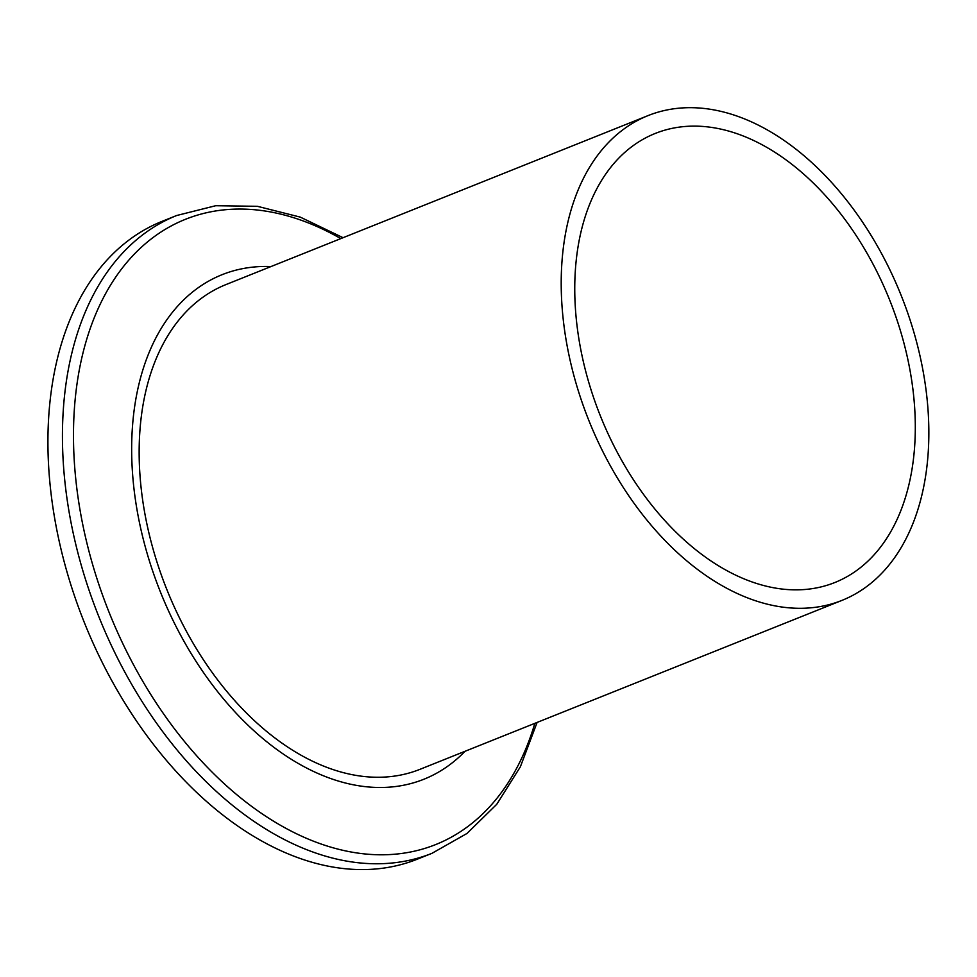 <?xml version="1.0" encoding="UTF-8"?>
<svg xmlns="http://www.w3.org/2000/svg" width="977" height="977" viewBox="0 0 977 977"><rect width="100%" height="100%" fill="white"/><g stroke="black" fill="none" stroke-linecap="round" stroke-linejoin="round"><path stroke-width="1.47" d="M620.615 458.469A241.832 155.819 -111.8 0 1 655.152 133.483A241.832 155.819 -111.8 0 1 869.445 257.513A241.832 155.819 -111.8 0 1 834.895 582.5A241.832 155.819 -111.8 0 1 620.615 458.469M879.337 249.514A261.067 168.215 -111.8 0 1 842.052 600.354A261.067 168.215 -111.8 0 1 610.71 466.456A261.067 168.215 -111.8 0 1 647.995 115.628A261.067 168.215 -111.8 0 1 879.337 249.514M842.052 600.354L420 769.314A261.067 168.215 -111.8 0 1 188.659 635.416A261.067 168.215 -111.8 0 1 225.943 284.588L647.995 115.628M465.052 751.276A271.716 175.078 -111.8 0 1 183.175 639.85A271.716 175.078 -111.8 0 1 271.008 266.55M431.993 853.312L417.472 859.125A343.501 221.339 -111.8 0 1 113.076 682.96A343.501 221.339 -111.8 0 1 162.133 221.327L176.654 215.514A343.501 221.339 -111.8 0 0 127.596 677.146A343.501 221.339 -111.8 0 0 431.993 853.312L467.006 833.454L496.768 804.279L520.338 766.86L537.106 722.43M340.79 238.608A336.711 216.967 68.2 0 0 99.544 305.581A336.711 216.967 68.2 0 0 137.366 671.81A336.711 216.967 68.2 0 0 534.846 723.334M343.061 237.704L300.269 217.114L257.378 206.306L215.709 205.72L176.654 215.514"/></g></svg>
